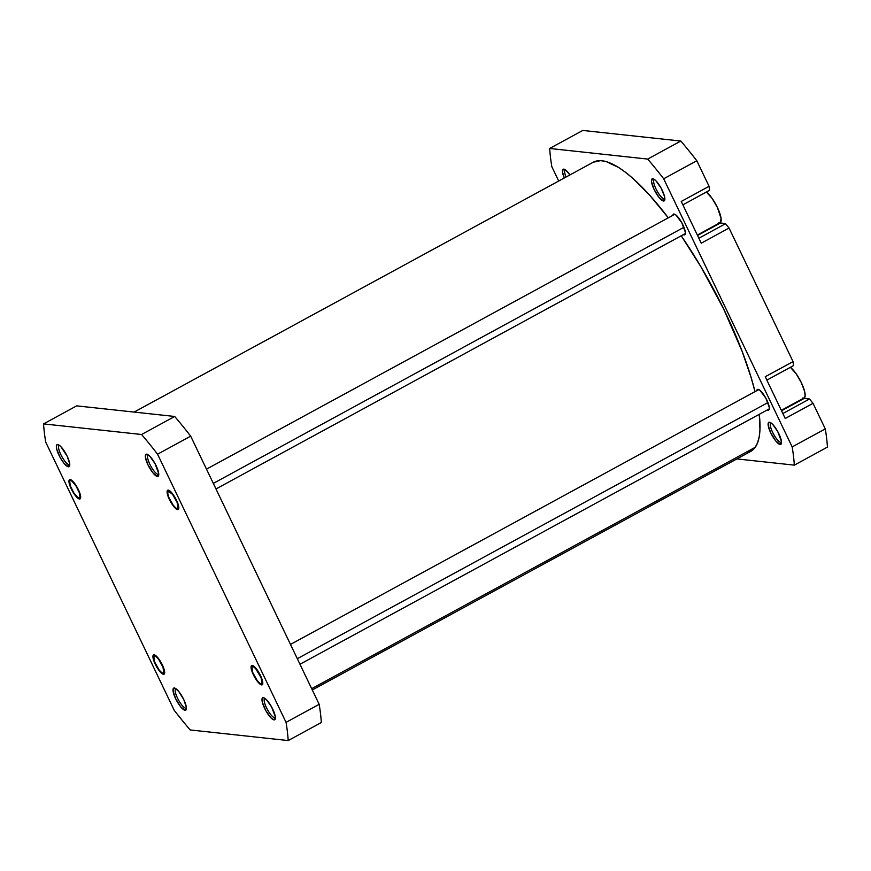 <?xml version="1.0" encoding="UTF-8"?>
<svg xmlns="http://www.w3.org/2000/svg" width="871" height="871" viewBox="0 0 871 871"><rect width="100%" height="100%" fill="white"/><g stroke="black" fill="none" stroke-linecap="round" stroke-linejoin="round"><path stroke-width="1.31" d="M185.697 708.156A10.975 2.994 -118.6 0 0 186.405 707.971A10.975 2.994 61.4 0 1 186.274 708.058A10.975 2.994 61.4 0 1 185.697 708.156L186.394 707.775L185.697 708.156A10.975 2.994 61.4 0 1 177.924 698.945A10.975 2.994 61.4 0 1 175.79 688.776A10.975 2.994 61.4 0 1 175.931 688.711A10.975 2.994 -118.6 0 0 177.793 698.684A10.975 2.994 -118.6 0 0 185.697 708.156L185.044 710.268L185.697 708.156M174.374 688.003A12.542 3.419 61.4 0 1 174.81 688.112A12.542 3.419 61.4 0 1 182.714 697.497A12.542 3.419 61.4 0 1 186.307 709.234A12.542 3.419 61.4 0 1 185.044 710.268L186.187 709.593L186.35 707.317L183.781 699.576L178.816 691.574L175.267 688.308L173.688 688.134L173.057 690.953L175.637 698.694L180.602 706.697L185.044 710.268A12.542 3.419 61.4 0 1 175.637 698.694A12.542 3.419 61.4 0 1 174.374 688.003L175.278 688.308L174.374 688.003M163.465 674.296L164.129 672.183L163.465 674.296L164.477 673.697L164.619 671.715L162.365 664.943L158.021 657.943L154.134 654.818A10.975 2.994 61.4 0 1 154.515 654.905A10.975 2.994 61.4 0 1 161.429 663.125A10.975 2.994 61.4 0 1 164.575 673.392A10.975 2.994 61.4 0 1 163.465 674.296A10.975 2.994 61.4 0 1 155.245 664.17A10.975 2.994 61.4 0 1 154.134 654.818L153.133 655.417L152.98 657.398L155.245 664.17L159.578 671.171L163.465 674.296M79.479 499.007L80.143 496.895L79.479 499.007L80.491 498.408L80.633 496.426L78.379 489.654L74.035 482.654L70.148 479.529A10.975 2.994 61.4 0 1 70.529 479.616A10.975 2.994 61.4 0 1 77.443 487.836A10.975 2.994 61.4 0 1 80.589 498.103A10.975 2.994 61.4 0 1 79.479 499.007A10.975 2.994 61.4 0 1 71.259 488.881A10.975 2.994 61.4 0 1 70.148 479.529L69.147 480.128L69.005 482.109L71.259 488.881L75.603 495.882L79.479 499.007M69.049 464.7A10.975 2.994 -118.6 0 0 69.767 464.515A10.975 2.994 61.4 0 1 69.636 464.602A10.975 2.994 61.4 0 1 69.049 464.7L69.756 464.319L69.049 464.7A10.975 2.994 61.4 0 1 61.275 455.479A10.975 2.994 61.4 0 1 59.141 445.321A10.975 2.994 61.4 0 1 59.282 445.255A10.975 2.994 -118.6 0 0 61.155 455.228A10.975 2.994 -118.6 0 0 69.049 464.7L68.395 466.812L69.049 464.7M57.726 444.548A12.542 3.419 61.4 0 1 58.161 444.646A12.542 3.419 61.4 0 1 66.065 454.041A12.542 3.419 61.4 0 1 69.669 465.778A12.542 3.419 61.4 0 1 68.395 466.812L69.549 466.127L69.713 463.862L67.132 456.121L60.894 446.671L58.629 444.852L57.04 444.678L56.365 446.181L56.713 449.131L60.11 457.417L63.953 463.241L68.395 466.812A12.542 3.419 61.4 0 1 58.999 455.239A12.542 3.419 61.4 0 1 57.726 444.548L58.64 444.852L57.726 444.548M158.043 474.325A10.975 2.994 -118.6 0 0 158.751 474.14A10.975 2.994 61.4 0 1 158.62 474.227A10.975 2.994 61.4 0 1 158.043 474.325L158.74 473.944L158.043 474.325A10.975 2.994 61.4 0 1 150.269 465.114A10.975 2.994 61.4 0 1 148.124 454.945A10.975 2.994 61.4 0 1 148.277 454.891A10.975 2.994 -118.6 0 0 150.139 464.864A10.975 2.994 -118.6 0 0 158.043 474.325L157.379 476.437L158.043 474.325M146.72 454.183A12.542 3.419 61.4 0 1 147.155 454.281A12.542 3.419 61.4 0 1 155.06 463.677A12.542 3.419 61.4 0 1 158.653 475.414A12.542 3.419 61.4 0 1 157.379 476.437L158.533 475.762L158.696 473.486L154.994 463.568L149.877 456.306L147.613 454.477L146.023 454.314L145.403 457.133L147.983 464.874L152.948 472.866L157.379 476.437A12.542 3.419 61.4 0 1 147.983 464.874A12.542 3.419 61.4 0 1 146.72 454.183L147.624 454.488L146.72 454.183M177.619 509.633L178.283 507.521L177.619 509.633L178.631 509.034L178.773 507.053L176.519 500.281L172.175 493.28L168.288 490.155A10.975 2.994 61.4 0 1 168.669 490.242A10.975 2.994 61.4 0 1 175.583 498.462A10.975 2.994 61.4 0 1 178.729 508.729A10.975 2.994 61.4 0 1 177.619 509.633A10.975 2.994 61.4 0 1 169.399 499.508A10.975 2.994 61.4 0 1 168.288 490.155L167.286 490.743L167.145 492.736L169.399 499.508L173.743 506.508L177.619 509.633M261.605 684.922L262.269 682.81L261.605 684.922L262.617 684.323L262.759 682.341L260.505 675.569L256.161 668.569L252.274 665.444A10.975 2.994 61.4 0 1 252.655 665.531A10.975 2.994 61.4 0 1 259.569 673.751A10.975 2.994 61.4 0 1 262.715 684.018A10.975 2.994 61.4 0 1 261.605 684.922A10.975 2.994 61.4 0 1 253.385 674.796A10.975 2.994 61.4 0 1 252.274 665.444L251.273 666.032L251.12 668.024L253.385 674.796L257.718 681.797L261.605 684.922M274.681 717.78A10.975 2.994 -118.6 0 0 275.399 717.595A10.975 2.994 61.4 0 1 275.269 717.682A10.975 2.994 61.4 0 1 274.681 717.78L275.388 717.41L274.681 717.78A10.975 2.994 61.4 0 1 266.907 708.569A10.975 2.994 61.4 0 1 264.773 698.411A10.975 2.994 61.4 0 1 264.915 698.346A10.975 2.994 -118.6 0 0 266.787 708.319A10.975 2.994 -118.6 0 0 274.681 717.78L274.027 719.892L274.681 717.78M263.358 697.638A12.542 3.419 61.4 0 1 263.793 697.736A12.542 3.419 61.4 0 1 271.698 707.132A12.542 3.419 61.4 0 1 275.301 718.869A12.542 3.419 61.4 0 1 274.027 719.892L275.182 719.217L275.345 716.953L271.643 707.023L266.526 699.761L264.261 697.943L262.672 697.769L261.997 699.271L262.345 702.222L265.742 710.507L270.87 717.78L274.027 719.892A12.542 3.419 61.4 0 1 264.632 708.33A12.542 3.419 61.4 0 1 263.358 697.638L264.272 697.943L263.358 697.638M174.189 710.257L45.706 442.087A229.302 62.56 61.4 0 1 43.55 423.894L141.57 434.498A229.302 62.56 61.4 0 1 157.575 454.194L286.058 722.364A229.302 62.56 61.4 0 1 288.203 740.557L190.194 729.952A229.302 62.56 61.4 0 1 174.189 710.257L45.706 442.087A229.302 62.56 61.4 0 1 43.55 423.894L76.67 405.864L174.69 416.469L76.67 405.864L43.55 423.894L141.57 434.498A229.302 62.56 61.4 0 1 157.575 454.194L286.058 722.364L319.178 704.334L190.695 436.175A229.302 62.56 -118.6 0 0 174.69 416.469L141.57 434.498L174.69 416.469A229.302 62.56 -118.6 0 1 190.695 436.175L157.575 454.194L190.695 436.175L319.178 704.334L286.058 722.364A229.302 62.56 61.4 0 1 288.203 740.557L190.194 729.952A229.302 62.56 61.4 0 1 174.189 710.257M321.334 722.538A229.302 62.56 -118.6 0 0 319.178 704.334A229.302 62.56 -118.6 0 1 321.334 722.538L288.203 740.557L321.334 722.538M312.297 689.974L750.693 451.407A164.63 44.922 -118.6 0 0 755.201 447.313L311.676 688.678L755.201 447.313L751.989 450.59L747.993 452.485M593.26 162.224L600.718 160.634L606.129 161.549L618.78 167.559L625.911 172.589L633.489 178.914L649.668 195.191L668.297 217.837A164.63 44.922 -118.6 0 0 593.303 162.202L134.123 412.081M681.22 235.791L700.73 266.461L723.649 308.987L742.114 351.318L751.15 377.633L755.005 391.645A164.63 44.922 -118.6 0 0 681.22 235.791M759.262 414.324L759.958 429.555L759.207 436.741L757.618 442.686L755.201 447.313A164.63 44.922 -118.6 0 0 759.262 414.324M563.853 169.126A12.542 3.419 61.4 0 1 564.288 169.224A12.542 3.419 61.4 0 1 569.939 174.919L565.812 170.139L563.156 169.257L562.535 172.077L564.288 177.989A12.542 3.419 61.4 0 1 563.853 169.126L564.756 169.431L563.853 169.126M664.159 198.904A10.975 2.994 -118.6 0 0 664.867 198.719A10.975 2.994 61.4 0 1 664.736 198.806A10.975 2.994 61.4 0 1 664.159 198.904L664.856 198.523L664.159 198.904A10.975 2.994 61.4 0 1 656.386 189.693A10.975 2.994 61.4 0 1 654.252 179.524A10.975 2.994 61.4 0 1 654.393 179.47A10.975 2.994 -118.6 0 0 656.255 189.443A10.975 2.994 -118.6 0 0 664.159 198.904L663.506 201.016L664.159 198.904M652.836 178.762A12.542 3.419 61.4 0 1 653.272 178.86A12.542 3.419 61.4 0 1 661.176 188.256A12.542 3.419 61.4 0 1 664.769 199.992A12.542 3.419 61.4 0 1 663.506 201.016L664.867 199.383L664.519 196.432L661.122 188.147L655.994 180.874L653.729 179.056L652.15 178.882L651.519 181.712L654.099 189.453L659.064 197.445L663.506 201.016A12.542 3.419 61.4 0 1 654.099 189.453A12.542 3.419 61.4 0 1 652.836 178.762L653.74 179.067L652.836 178.762M780.808 442.359A10.975 2.994 -118.6 0 0 781.516 442.174A10.975 2.994 61.4 0 1 781.385 442.261A10.975 2.994 61.4 0 1 780.808 442.359L781.505 441.978L780.808 442.359A10.975 2.994 61.4 0 1 773.034 433.148A10.975 2.994 61.4 0 1 770.889 422.979A10.975 2.994 61.4 0 1 771.042 422.925A10.975 2.994 -118.6 0 0 772.904 432.898A10.975 2.994 -118.6 0 0 780.808 442.359L780.144 444.471L780.808 442.359M769.485 422.217A12.542 3.419 61.4 0 1 769.92 422.315A12.542 3.419 61.4 0 1 777.825 431.711A12.542 3.419 61.4 0 1 781.418 443.448A12.542 3.419 61.4 0 1 780.144 444.471L781.298 443.796L781.461 441.532L777.759 431.602L772.642 424.34L770.378 422.511L768.788 422.348L768.168 425.168L770.748 432.909L775.713 440.9L780.144 444.471A12.542 3.419 61.4 0 1 770.748 432.909A12.542 3.419 61.4 0 1 769.485 422.217L770.389 422.522L769.485 422.217M672.815 215.377A11.759 3.212 61.4 0 1 673.457 214.135A11.759 3.212 61.4 0 1 674.078 214.037A11.759 3.212 61.4 0 1 682.407 223.901A11.759 3.212 61.4 0 1 684.693 234.8A11.759 3.212 61.4 0 1 684.073 234.898L685.118 234.332L684.073 234.898A11.759 3.212 61.4 0 1 683.31 234.658M756.801 390.665A11.759 3.212 61.4 0 1 757.443 389.424A11.759 3.212 61.4 0 1 758.064 389.326A11.759 3.212 61.4 0 1 766.393 399.19A11.759 3.212 61.4 0 1 768.679 410.089A11.759 3.212 61.4 0 1 768.059 410.187L769.104 409.62L768.059 410.187A11.759 3.212 61.4 0 1 767.297 409.947M803.519 398.265A18.814 5.139 -118.6 0 0 804.183 398.428L809.518 399.005L813.046 403.338L785.228 418.483L765.228 376.751L785.228 418.483L813.046 403.338L825.294 428.913A229.302 62.56 -118.6 0 1 827.45 447.106L794.33 465.136A229.302 62.56 61.4 0 0 792.175 446.932L825.294 428.913L792.175 446.932L663.691 178.773A229.302 62.56 61.4 0 0 647.686 159.077L680.806 141.048L582.797 130.443L549.666 148.462A229.302 62.56 61.4 0 0 551.822 166.666L558.703 181.026L551.822 166.666A229.302 62.56 61.4 0 1 549.666 148.462L647.686 159.077L680.806 141.048A229.302 62.56 -118.6 0 1 696.811 160.743L663.691 178.773L696.811 160.743L709.07 186.318L709.538 190.324L682.864 204.848L709.538 190.324L709.07 186.318L681.242 201.462L701.242 243.194L681.242 201.462L709.07 186.318L696.811 160.743A229.302 62.56 -118.6 0 0 680.806 141.048L582.797 130.443L549.666 148.462L647.686 159.077A229.302 62.56 61.4 0 1 663.691 178.773L792.175 446.932A229.302 62.56 61.4 0 1 794.33 465.136L736.877 458.919L794.33 465.136L827.45 447.106A229.302 62.56 -118.6 0 0 825.294 428.913L813.046 403.338L809.518 399.005L802.833 397.982M719.533 222.976A18.814 5.139 -118.6 0 0 720.197 223.139L725.532 223.716L729.06 228.05L701.242 243.194L729.06 228.05L793.046 361.607L765.228 376.751L793.046 361.607L793.525 365.613L766.85 380.137L793.525 365.613L793.046 361.607L729.06 228.05L725.532 223.716L718.858 222.682M683.234 234.626L685.15 234.266L685.303 232.132L681.841 222.834L675.918 214.985L673.425 214.157L672.804 215.562M767.22 409.914L769.137 409.555L769.289 407.421L765.827 398.123L759.904 390.273L757.411 389.446L756.79 390.85M566.019 177.053A10.975 2.994 61.4 0 1 565.257 169.899A10.975 2.994 61.4 0 1 565.41 169.834A10.975 2.994 -118.6 0 0 566.019 177.053M720.197 223.139L697.54 235.464L720.197 223.139M725.532 223.716L698.858 238.229L725.532 223.716M804.183 398.428L781.527 410.753L804.183 398.428M809.518 399.005L782.844 413.518L809.518 399.005M781.32 410.35L804.14 397.927A18.03 4.921 -118.6 0 0 801.995 384.078A18.03 4.921 -118.6 0 0 790.389 367.322L796.127 373.735L801.364 382.728L804.641 391.504L805.142 395.75L804.183 397.905M697.344 235.061L720.154 222.638A18.03 4.921 -118.6 0 0 718.02 208.79A18.03 4.921 -118.6 0 0 706.403 192.034L712.14 198.436L717.388 207.44L721.09 218.567L720.197 222.617M163.323 667.142L162.997 667.197A9.875 2.7 61.4 0 1 162.659 673.239A9.875 2.7 61.4 0 1 154.603 661.916L159.143 670.049L162.006 672.924L163.802 672.978L162.997 667.197L158.468 659.064L155.593 656.19L153.797 656.135L154.603 661.916A9.875 2.7 61.4 0 1 153.601 656.603A9.875 2.7 61.4 0 1 157.553 657.964A9.875 2.7 61.4 0 1 162.997 667.197L163.323 667.142M79.25 492.561L75.929 485.844L71.945 481.14L70.475 480.498L69.647 481.195L70.377 485.974A9.875 2.7 61.4 0 1 69.615 481.315A9.875 2.7 61.4 0 1 73.774 482.915A9.875 2.7 61.4 0 1 79.25 492.561A9.875 2.7 61.4 0 1 78.673 497.951A9.875 2.7 61.4 0 1 70.377 485.974L73.708 492.692L77.682 497.395L79.163 498.038L79.98 497.341L79.25 492.561M261.463 677.769L261.137 677.812A9.875 2.7 61.4 0 1 260.799 683.866A9.875 2.7 61.4 0 1 252.742 672.543L257.283 680.665L260.146 683.55L261.942 683.604L261.137 677.812L255.584 668.46L252.971 666.457L251.937 666.761L252.742 672.543A9.875 2.7 61.4 0 1 251.741 667.23A9.875 2.7 61.4 0 1 255.693 668.59A9.875 2.7 61.4 0 1 261.137 677.812L261.463 677.769M767.928 402.576L297.305 658.683L767.928 402.576M177.477 502.48L177.151 502.523A9.875 2.7 61.4 0 1 176.813 508.577A9.875 2.7 61.4 0 1 168.756 497.254L173.296 505.376L176.171 508.25L177.956 508.316L177.151 502.523L172.621 494.401L168.386 491.157L167.689 493.051L168.756 497.254A9.875 2.7 61.4 0 1 167.755 491.941A9.875 2.7 61.4 0 1 171.707 493.302A9.875 2.7 61.4 0 1 177.151 502.523L177.477 502.48M683.942 227.287L213.319 483.394L683.942 227.287M164.009 673.708L162.659 673.239M153.949 655.21L153.601 656.603M69.963 479.921L69.615 481.315M80.023 498.419L78.673 497.951M262.149 684.323L260.799 683.866M769.322 408.847L299.972 664.257M758.826 389.566L290.479 644.431M252.089 665.836L251.741 667.23M178.163 509.034L176.813 508.577M685.335 233.559L215.986 488.969M674.84 214.277L206.492 469.142M168.103 490.547L167.755 491.941"/></g></svg>
